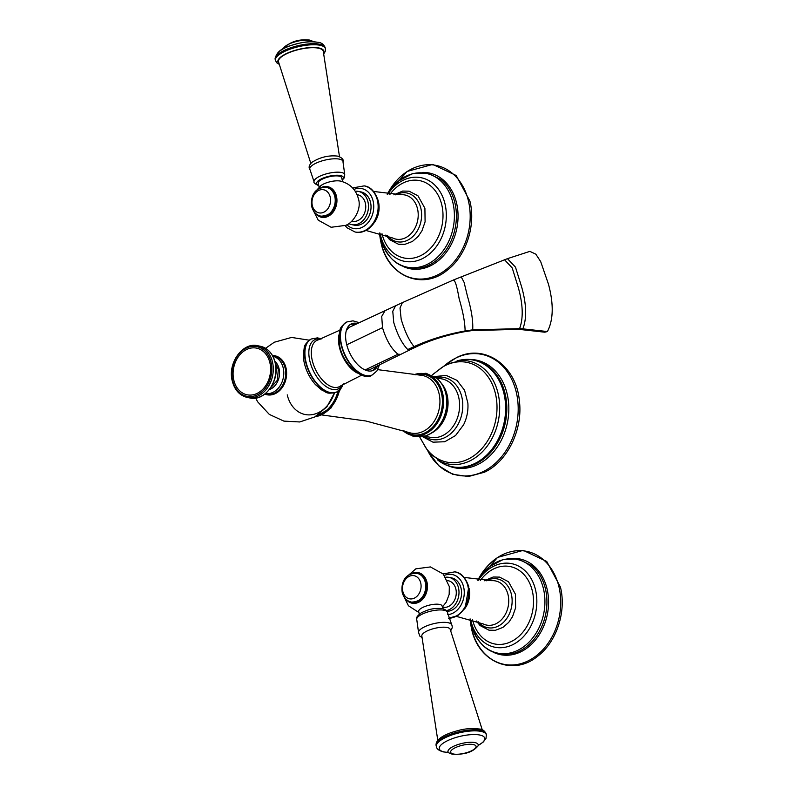 <?xml version="1.0" encoding="UTF-8"?>
<svg xmlns="http://www.w3.org/2000/svg" width="794" height="794" viewBox="0 0 794 794"><rect width="100%" height="100%" fill="white"/><g stroke="black" fill="none" stroke-linecap="round" stroke-linejoin="round"><path stroke-width="1.19" d="M389.785 194.58A39.462 30.728 101.2 0 1 441.811 204.991A39.462 30.728 101.2 0 1 420.473 255.757A39.462 30.728 101.2 0 1 382.003 233.734M353.112 224.831A16.952 13.2 -78.8 0 0 354.382 225.168A16.952 13.2 -78.8 0 0 367.265 219.055A16.952 13.2 -78.8 0 0 370.53 202.391A16.952 13.2 -78.8 0 0 360.992 191.92L358.422 191.414A16.952 13.2 101.2 0 1 367.959 201.875A16.952 13.2 101.2 0 1 364.694 218.548A16.952 13.2 101.2 0 1 351.811 224.662A16.952 13.2 101.2 0 1 348.814 223.561M355.236 191.275A16.952 13.2 101.2 0 1 358.422 191.414M357.062 194.659L357.747 194.788A13.498 10.521 101.2 0 1 365.756 206.559A13.498 10.521 101.2 0 1 358.044 220.504A13.498 10.521 101.2 0 1 352.476 221.278L351.792 221.139M315.873 191.096L320.955 185.597A12.009 3.801 -13.2 0 1 323.724 183.94A12.009 3.801 -13.2 0 1 340.289 181.072C349.856 183.474 355.92 189.448 358.481 198.976C362.044 210.47 351.911 223.66 345.678 225.377L331.108 227.273L318.235 220.166L312.379 208.663M320.379 186.064A12.049 3.811 -13.2 0 1 340.239 181.042A12.049 3.811 -13.2 0 1 341.003 181.231M342.601 181.677L341.678 177.747A12.049 3.811 166.8 0 0 339.088 176.119A12.049 3.811 166.8 0 0 325.609 177.777A12.049 3.811 166.8 0 0 318.225 183.245L319.148 187.176M339.504 156.686L323.277 51.372A22.986 7.265 166.8 0 0 318.295 48.156A22.986 7.265 166.8 0 0 292.43 51.382A22.986 7.265 166.8 0 0 278.525 61.872L310.821 163.415M315.307 213.149A15.612 12.158 101.2 0 0 327.902 216.444A15.612 12.158 101.2 0 0 328.021 216.395A15.612 12.158 -78.8 0 0 336.497 196.376A15.612 12.158 -78.8 0 0 321.381 187.493A15.612 12.158 101.2 0 0 321.262 187.553A15.612 12.158 101.2 0 0 320.29 188.079M480.31 580.523A39.462 30.728 101.2 0 1 532.327 590.934A39.462 30.728 101.2 0 1 510.999 641.701A39.462 30.728 101.2 0 1 472.519 619.677M447.171 611.311A16.952 13.2 -78.8 0 0 461.056 588.334A16.952 13.2 -78.8 0 0 451.518 577.863L448.947 577.357A16.952 13.2 101.2 0 1 458.485 587.818A16.952 13.2 101.2 0 1 446.675 610.546M445.762 577.218A16.952 13.2 101.2 0 1 448.947 577.357M447.588 580.603L448.273 580.732A13.498 10.521 101.2 0 1 456.282 592.503A13.498 10.521 101.2 0 1 448.56 606.447A13.498 10.521 101.2 0 1 443.002 607.221L442.387 607.102M442.734 608.581L442.139 606.04A12.049 3.811 166.8 0 0 439.539 604.413A12.049 3.811 166.8 0 0 426.07 606.08A12.049 3.811 166.8 0 0 418.676 611.549L419.282 614.09M437.782 740.296L421.822 635.944A14.57 4.605 -13.2 0 1 431.003 629.414A14.57 4.605 -13.2 0 1 447.082 627.478A14.57 4.605 -13.2 0 1 450.178 629.295L482.276 729.865M405.823 599.093A15.612 12.158 -78.8 0 0 418.428 602.388A15.612 12.158 101.2 0 0 418.547 602.338A15.612 12.158 101.2 0 0 427.013 582.32A15.612 12.158 101.2 0 0 411.907 573.437A15.612 12.158 101.2 0 0 411.788 573.496A15.612 12.158 -78.8 0 0 410.816 574.022M350.214 324.518A25.726 13.935 -115.6 0 1 355.246 324.528M375.512 366.808A25.726 13.935 -115.6 0 1 372.366 370.738M504.488 259.707L512.219 267.925L518.184 287.14C523.028 304.32 523.494 318.156 519.584 328.647L522.849 328.855L520.824 329.56L544.783 332.2L547.423 331.545L522.849 328.855C526.948 318.275 526.541 304.261 521.608 286.813L515.485 267.151L507.455 258.655L453.93 279.786L402.369 302.633L350.114 326.92A23.502 12.734 64.4 0 0 346.115 331.336M364.486 369.667A23.502 12.734 64.4 0 0 365.3 369.855A23.502 12.734 64.4 0 0 370.431 369.309L400.772 354.362L398.012 354.203L365.3 369.855M357.469 323.495A25.726 13.935 64.4 0 0 351.266 323.912A25.726 13.935 64.4 0 0 346.105 341.777A25.726 13.935 64.4 0 0 373.498 370.302A25.726 13.935 64.4 0 0 377.706 365.716M255.668 398.102L257.693 401.853L269.315 414.408L283.905 421.118L299.735 421.961L314.801 416.939L326.93 406.766L334.502 392.841A31.919 24.852 101.2 0 1 333.857 394.697M334.443 392.851A31.829 24.783 101.2 0 1 309.799 414.875A31.829 24.783 101.2 0 1 287.239 394.866M434.507 376.545L446.268 375.443L456.977 380.356L464.559 390.221L467.874 403.193A33.169 25.835 101.2 0 1 467.2 414.131A33.169 25.835 101.2 0 1 463.577 424.81L455.548 435.529L444.769 441.742L432.998 442.179L422.547 436.67M432.025 375.155L441.563 367.672A50.876 39.621 101.2 0 1 445.881 365.26A50.876 39.621 101.2 0 1 495.466 393.764A50.876 39.621 101.2 0 1 467.924 459.24A50.876 39.621 101.2 0 1 425.673 447.568L419.728 436.998M272.491 355.514A19.9 15.503 101.2 0 1 286.029 368.029A19.9 15.503 101.2 0 1 281.334 388.732A19.9 15.503 101.2 0 1 264.809 394.102M269.9 362.808A23.82 18.55 -78.8 0 0 246.696 349.469A23.82 18.55 -78.8 0 0 233.803 380.118A23.82 18.55 -78.8 0 0 257.008 393.457A23.82 18.55 -78.8 0 0 269.9 362.808M547.423 331.545C553.428 319.853 553.785 304.082 548.485 284.232L540.684 261.603L535.841 254.179L529.886 251.37L507.455 258.655M422.706 172.407A48.821 38.023 101.2 0 1 456.58 203.115A48.821 38.023 101.2 0 1 444.819 254.209A48.821 38.023 101.2 0 1 403.928 266.814M387.403 194.024A57.625 44.881 101.2 0 1 432.154 164.824A57.625 44.881 101.2 0 1 468.44 200.951A57.625 44.881 101.2 0 1 437.246 275.111A57.625 44.881 101.2 0 1 381.08 242.825A57.625 44.881 101.2 0 1 379.582 233.327M387.234 194.312L398.509 181.012L412.731 173.519L427.827 173.082L441.395 179.821A48.345 37.646 101.2 0 1 454.942 203.036A48.345 37.646 101.2 0 1 424.036 267.121C402.35 271.578 387.819 261.782 380.425 237.724L379.542 232.999A47.848 37.258 -78.8 0 0 380.415 237.664A47.848 37.258 -78.8 0 0 427.053 264.471A47.848 37.258 -78.8 0 0 452.947 202.897A47.848 37.258 -78.8 0 0 424.115 173.042A47.848 37.258 -78.8 0 0 387.234 194.312L407.034 171.474L432.74 164.418L456.193 175.504L469.909 201.12C476.092 225.754 465.959 256.393 446.883 270.486C422.378 290.713 387.72 276.113 381.07 242.944L379.522 232.999M387.72 194.371A42.628 33.199 101.2 0 1 420.274 177.548A42.628 33.199 101.2 0 1 445.037 204.008A42.628 33.199 101.2 0 1 421.951 258.864A42.628 33.199 101.2 0 1 380.405 234.974A42.628 33.199 101.2 0 1 380.018 233.138M387.611 235.739A24.852 19.354 -78.8 0 0 411.61 237.614A24.852 19.354 -78.8 0 0 420.86 208.336A24.852 19.354 -78.8 0 0 395.74 194.867M365.875 230.429L392.673 237.992A22.52 17.537 -78.8 0 0 411.868 232.721A22.52 17.537 -78.8 0 0 417.535 208.872A22.52 17.537 -78.8 0 0 401.278 194.728L373.627 191.463M374.768 222.002A20.704 16.118 -78.8 0 0 378.619 202.659M355.107 231.997A23.502 18.302 -78.8 0 0 355.186 232.017A23.502 18.302 -78.8 0 0 373.061 223.531A23.502 18.302 -78.8 0 0 377.587 200.425A23.502 18.302 -78.8 0 0 364.357 185.905A23.502 18.302 -78.8 0 0 364.277 185.895M352.605 187.94L364.198 185.875A23.502 18.302 101.2 0 1 377.428 200.386A23.502 18.302 101.2 0 1 372.902 223.501A23.502 18.302 101.2 0 1 355.027 231.987L347.127 227.858L345.112 225.635M346.889 224.752A20.366 15.86 -78.8 0 0 366.163 224.613A20.366 15.86 -78.8 0 0 373.13 201.15A20.366 15.86 -78.8 0 0 353.916 189.438M342.154 179.772A13.736 4.347 166.8 0 0 340.368 175.504A13.736 4.347 166.8 0 0 322.066 178.551A13.736 4.347 166.8 0 0 318.702 185.28M344.705 174.333L343.028 162.105A17.061 5.399 166.8 0 0 339.326 159.118A17.061 5.399 166.8 0 0 319.297 161.807A17.061 5.399 166.8 0 0 310.057 169.837L314.007 181.538A15.791 4.992 -13.2 0 1 324.16 174.521A15.791 4.992 -13.2 0 1 341.39 172.487A15.791 4.992 -13.2 0 1 344.705 174.333L344.556 177.548L342.244 180.119M323.575 53.019A23.582 7.464 166.8 0 0 318.751 47.938A23.582 7.464 166.8 0 0 289.85 52.116A23.582 7.464 166.8 0 0 278.992 63.48M275.171 59.381A25.676 8.119 -13.2 0 1 290.922 47.729A25.676 8.119 -13.2 0 1 319.635 44.196A25.676 8.119 -13.2 0 1 325.173 47.66C323.823 44.375 321.391 42.578 317.868 42.261C305.918 40.831 299.576 43.015 290.773 45.566C280.987 48.325 275.786 52.93 275.171 59.381L275.419 60.443A25.676 8.119 -13.2 0 1 291.17 48.791A25.676 8.119 -13.2 0 1 319.883 45.248A25.676 8.119 -13.2 0 1 325.421 48.712L325.193 51.56L323.734 53.903M310.146 40.395A15.483 4.893 -13.2 0 1 312.637 41.338L309.323 40.018C298.852 38.985 290.267 41.705 283.587 48.146A15.483 4.893 -13.2 0 1 294.782 41.913A15.483 4.893 -13.2 0 1 310.146 40.395M276.739 55.491A23.334 7.374 -13.2 0 1 291.914 45.189A23.334 7.374 -13.2 0 1 317.203 42.241M322.027 187.523A15.265 11.89 101.2 0 1 336.239 196.882A15.265 11.89 101.2 0 1 327.872 216.057A15.265 11.89 101.2 0 1 327.753 216.117A15.265 11.89 101.2 0 1 316.697 214.32M320.955 216.147A14.629 11.394 -78.8 0 0 321.064 216.176A14.629 11.394 -78.8 0 0 332.19 210.896A14.629 11.394 -78.8 0 0 335.008 196.515A14.629 11.394 -78.8 0 0 326.771 187.483A14.629 11.394 -78.8 0 0 326.662 187.463M334.79 196.475A14.629 11.394 -78.8 0 0 326.552 187.444C313.59 186.779 310.375 198.034 311.714 206.539C313.253 211.938 316.3 215.134 320.845 216.127A14.629 11.394 -78.8 0 0 331.971 210.857A14.629 11.394 -78.8 0 0 334.79 196.475M312.33 205.586A11.791 9.191 -78.8 0 0 323.823 212.197A11.791 9.191 -78.8 0 0 330.205 197.021A11.791 9.191 -78.8 0 0 318.712 190.411A11.791 9.191 -78.8 0 0 312.33 205.586M513.232 558.351A48.821 38.023 101.2 0 1 547.096 589.059A48.821 38.023 101.2 0 1 535.335 640.153A48.821 38.023 101.2 0 1 494.454 652.757M477.928 579.967A57.625 44.881 101.2 0 1 522.68 550.768A57.625 44.881 101.2 0 1 558.966 586.895A57.625 44.881 101.2 0 1 527.772 661.055A57.625 44.881 101.2 0 1 471.606 628.769A57.625 44.881 101.2 0 1 470.108 619.27M477.75 580.255L489.025 566.956L503.247 559.462L518.353 559.026L531.92 565.765A48.345 37.646 101.2 0 1 545.468 588.979A48.345 37.646 101.2 0 1 514.562 653.065C492.876 657.521 478.335 647.725 470.951 623.667L470.058 618.943A47.848 37.258 -78.8 0 0 470.941 623.608A47.848 37.258 -78.8 0 0 517.569 650.415A47.848 37.258 -78.8 0 0 543.473 588.84A47.848 37.258 -78.8 0 0 514.631 558.986A47.848 37.258 -78.8 0 0 477.76 580.255L497.56 557.418L523.256 550.361L546.719 561.447L560.435 587.064C566.618 611.698 556.475 642.336 537.409 656.43C512.904 676.657 478.236 662.057 471.586 628.888L470.048 618.943M478.246 580.315A42.628 33.199 101.2 0 1 510.8 563.492A42.628 33.199 101.2 0 1 535.553 589.952A42.628 33.199 101.2 0 1 512.477 644.807A42.628 33.199 101.2 0 1 470.931 620.918A42.628 33.199 101.2 0 1 470.534 619.082M478.127 621.682A24.852 19.354 -78.8 0 0 502.126 623.558A24.852 19.354 -78.8 0 0 511.386 594.279A24.852 19.354 -78.8 0 0 486.256 580.811M456.401 616.372L483.199 623.935A22.52 17.537 -78.8 0 0 502.394 618.665A22.52 17.537 -78.8 0 0 508.061 594.815A22.52 17.537 -78.8 0 0 491.804 580.672L464.153 577.407M465.294 607.946A20.704 16.118 -78.8 0 0 469.145 588.602M443.131 573.883L454.873 571.849C461.046 572.633 465.681 577.615 468.788 586.786L465.115 608.224L457.751 615.628L448.481 618.248A23.502 18.302 -78.8 0 0 468.113 586.369A23.502 18.302 -78.8 0 0 454.873 571.849A23.502 18.302 -78.8 0 0 454.803 571.839M454.724 571.819A23.502 18.302 101.2 0 1 467.954 586.329A23.502 18.302 101.2 0 1 448.471 618.198M447.697 614.665A20.366 15.86 -78.8 0 0 463.646 587.094A20.366 15.86 -78.8 0 0 444.432 575.382M447.518 612.67A15.791 4.992 166.8 0 0 444.064 610.249A15.791 4.992 166.8 0 0 425.981 612.571A15.791 4.992 166.8 0 0 416.81 619.866C415.599 618.189 417.178 615.787 421.545 612.65C427.232 610.258 431.599 607.718 442.834 608.601C446.595 610.258 448.153 611.618 447.518 612.67L452.163 625.96L452.223 627.796L450.704 630.793M422.021 637.522L419.728 636.014L418.488 632.103A17.061 5.399 -13.2 0 1 429.951 624.719A17.061 5.399 -13.2 0 1 448.064 622.695A17.061 5.399 -13.2 0 1 451.458 624.372M486.097 733.765A25.676 8.119 166.8 0 0 480.559 730.301A25.676 8.119 166.8 0 0 451.846 733.845A25.676 8.119 166.8 0 0 436.104 745.497C435.559 740.683 440.769 736.316 451.707 732.405C459.647 730.113 465.999 727.632 479.387 729.011C482.415 729.19 484.648 730.768 486.097 733.765L486.345 734.827A25.676 8.119 166.8 0 0 480.807 731.363A25.676 8.119 166.8 0 0 452.094 734.897A25.676 8.119 166.8 0 0 436.353 746.549L436.104 745.497M478.385 745.298A23.334 7.374 166.8 0 0 479.685 735.006A23.334 7.374 166.8 0 0 447.647 740.633A23.334 7.374 166.8 0 0 444.312 751.958A23.334 7.374 166.8 0 0 448.134 752.394M477.928 746.062A15.483 4.893 166.8 0 0 474.842 742.569A15.483 4.893 166.8 0 0 455.687 745.377A15.483 4.893 166.8 0 0 448.878 752.871L452.193 754.191C466.832 754.905 473.462 751.124 477.928 746.062L479.01 744.514L478.216 745.1M453.483 754.012A13.032 4.119 166.8 0 0 471.378 750.876A13.032 4.119 166.8 0 0 473.234 744.544A13.032 4.119 166.8 0 0 455.339 747.68A13.032 4.119 166.8 0 0 453.483 754.012M412.552 573.466A15.265 11.89 101.2 0 1 426.755 582.826A15.265 11.89 101.2 0 1 418.388 602.001A15.265 11.89 101.2 0 1 418.269 602.051A15.265 11.89 101.2 0 1 407.223 600.264M411.481 602.09A14.629 11.394 -78.8 0 0 411.59 602.12A14.629 11.394 -78.8 0 0 422.706 596.84A14.629 11.394 -78.8 0 0 425.524 582.459A14.629 11.394 -78.8 0 0 417.297 573.427A14.629 11.394 -78.8 0 0 417.187 573.407M411.371 602.07A14.629 11.394 -78.8 0 0 422.487 596.8A14.629 11.394 -78.8 0 0 425.306 582.419A14.629 11.394 -78.8 0 0 417.078 573.387C404.116 572.722 400.891 583.977 402.23 592.483C403.779 597.882 406.826 601.078 411.371 602.07L411.59 602.12C421.892 601.564 426.616 595.053 425.753 582.598C424.433 577.556 421.614 574.499 417.297 573.427L417.078 573.387M420.731 582.965A11.791 9.191 -78.8 0 0 409.238 576.355A11.791 9.191 -78.8 0 0 402.846 591.53A11.791 9.191 -78.8 0 0 414.349 598.14A11.791 9.191 -78.8 0 0 420.731 582.965M395.591 305.74L392.772 311.268L393.745 322.483C397.476 334.82 402.151 343.842 407.769 349.539L409.863 349.876L400.772 354.362M385.1 310.603L381.725 316.409L382.49 327.664C386.321 340.249 391.492 349.092 398.012 354.203M379.482 364.843L376.912 370.957L372.307 374.927A29.378 15.92 -115.6 0 1 341.023 342.343A29.378 15.92 -115.6 0 1 346.909 321.937L352.993 320.845L359.255 322.662M346.75 322.017A29.378 15.92 64.4 0 0 346.591 322.096A29.378 15.92 64.4 0 0 340.695 342.502A29.378 15.92 64.4 0 0 371.979 375.086A29.378 15.92 64.4 0 0 372.148 375.006M339.008 334.731A25.736 13.935 64.4 0 0 338.998 345.182A25.736 13.935 64.4 0 0 357.389 373.081M339.981 330.115L318.325 339.842A25.736 13.935 64.4 0 0 311.794 358.213A25.736 13.935 64.4 0 0 323.962 381.596A25.736 13.935 64.4 0 0 340.447 385.993L361.588 375.205M320.836 339.137A27.234 14.749 64.4 0 0 309.362 358.62A27.234 14.749 64.4 0 0 324.756 385.576A27.234 14.749 64.4 0 0 342.561 384.485M343.365 383.939L341.4 387.938L336.765 391.968A29.378 15.92 -115.6 0 1 305.482 359.384A29.378 15.92 -115.6 0 1 311.367 338.978L317.411 337.877L321.759 338.849M311.208 339.058A29.378 15.92 64.4 0 0 311.04 339.127A29.378 15.92 64.4 0 0 305.154 359.533A29.378 15.92 64.4 0 0 336.438 392.117A29.378 15.92 64.4 0 0 336.596 392.038M337.986 391.283A33.457 26.053 101.2 0 1 316.369 416.006M315.029 416.8A33.457 26.053 -78.8 0 0 339.524 390.092M321.649 414.925L365.816 420.979L408.86 432.492A29.368 22.877 -78.8 0 0 439.261 408.592A29.368 22.877 -78.8 0 0 420.264 375.165L377.726 369.647M404.166 430.944A30.698 23.909 -78.8 0 0 441.712 409.079A30.698 23.909 -78.8 0 0 415.341 374.798M414.071 374.689A31.482 24.515 101.2 0 1 442.834 409.297A31.482 24.515 -78.8 0 1 402.955 430.556M402.766 430.497L413.416 436.442L425.554 435.906A31.959 24.882 -78.8 0 0 446.01 409.922A31.959 24.882 101.2 0 0 436.998 378.391L425.991 373.259L413.873 374.669M431.4 433.137A29.775 23.185 -78.8 0 0 447.359 410.2A29.775 23.185 -78.8 0 0 441.335 383.194M424.631 436.184L430.338 437.325A29.775 23.185 -78.8 0 0 458.912 412.503A29.775 23.185 -78.8 0 0 441.95 378.917L436.253 377.785M424.324 436.273A31.581 24.594 -78.8 0 0 462.048 413.118A31.581 24.594 -78.8 0 0 435.995 377.587M432.76 374.46L446.546 364.168L461.522 360.466A52.464 40.861 101.2 0 1 499.476 402.35A52.464 40.861 101.2 0 1 469.691 460.986A52.464 40.861 101.2 0 1 441.365 461.86L428.73 452.481L420.135 437.921M457.155 360.853A54.359 42.34 101.2 0 1 504.736 397.407A54.359 42.34 101.2 0 1 474.544 463.627A54.359 42.34 101.2 0 1 474.326 463.726A54.359 42.34 101.2 0 1 437.464 459.825M459.994 360.158A54.558 42.489 101.2 0 1 467.517 359.364A54.558 42.489 101.2 0 1 506.086 403.501A54.558 42.489 101.2 0 1 475.07 463.904A54.558 42.489 101.2 0 1 474.852 464.004A54.558 42.489 101.2 0 1 446.466 465.175A54.558 42.489 101.2 0 1 439.826 461.552M448.769 466.018A54.925 42.777 -78.8 0 0 477.234 464.788A54.925 42.777 -78.8 0 0 477.442 464.698A54.925 42.777 -78.8 0 0 508.676 403.977A54.925 42.777 -78.8 0 0 469.969 359.454M445.96 364.456A61.634 47.997 101.2 0 1 456.252 357.846A61.634 47.997 101.2 0 1 456.481 357.747A61.634 47.997 101.2 0 1 516.358 392.524A61.634 47.997 101.2 0 1 482.96 471.705A61.634 47.997 101.2 0 1 482.742 471.805A61.634 47.997 101.2 0 1 428.502 452.213M482.812 363.136A54.359 42.34 101.2 0 1 497.798 376.584A54.359 42.34 101.2 0 1 481.035 460.848A54.359 42.34 101.2 0 1 475.745 463.865M265.246 393.764A19.354 15.076 -78.8 0 0 280.868 387.899A19.354 15.076 -78.8 0 0 285.135 368.138A19.354 15.076 -78.8 0 0 272.759 355.99M272.928 356.308A18.987 14.788 101.2 0 1 283.21 367.94A18.987 14.788 101.2 0 1 265.524 393.536M274.942 361.339A15.93 12.406 101.2 0 1 279.051 368.684A15.93 12.406 101.2 0 1 269.315 389.656M275.061 362.521A26.381 20.545 -78.8 0 0 260.214 346.234C267.876 348.119 272.898 353.598 275.29 362.659C280.173 380.326 264.988 401.814 249.921 397.973A26.381 20.545 -78.8 0 0 269.98 388.464A26.381 20.545 -78.8 0 0 275.061 362.521M257.643 345.718A26.381 20.545 101.2 0 1 272.491 362.014A26.381 20.545 101.2 0 1 267.409 387.948A26.381 20.545 101.2 0 1 247.351 397.466C239.679 395.581 234.657 390.102 232.275 381.031C227.382 363.374 242.567 341.886 257.643 345.718L260.214 346.234M271.052 362.263A25.329 19.731 -78.8 0 0 246.368 348.07A25.329 19.731 -78.8 0 0 232.652 380.663A25.329 19.731 -78.8 0 0 257.335 394.866A25.329 19.731 -78.8 0 0 271.052 362.263M248.641 397.665A26.381 20.545 -78.8 0 0 249.921 397.973L247.351 397.466M382.49 327.664L346.76 344.785M402.369 302.633L400.017 308.012L401.178 319.267C404.831 331.465 409.128 340.586 414.071 346.621L407.769 349.539M453.285 280.53C454.863 279.409 456.818 285.483 459.15 298.762C462.991 311.804 464.986 322.533 465.105 330.949C446.397 334.363 429.385 339.584 414.071 346.621L415.659 347.107L409.863 349.876M461.155 276.729L464.083 282.327L467.507 296.42C471.477 309.928 473.204 321.064 472.698 329.838L465.105 330.949L464.321 331.743C446.218 335.128 430.001 340.249 415.659 347.107M520.824 329.56L517.648 329.351L519.584 328.647L472.698 329.838L471.735 330.622L464.321 331.743M385.834 235.054L389.566 239.619L398.479 244.254L404.88 244.353L412.414 241.455L418.2 236.423L421.991 230.756L425.098 221.824L424.909 208.276L417.962 195.8L409.059 191.175L402.647 191.066L393.834 194.828M355.027 231.987L355.186 232.017C369.25 235.391 382.549 216.415 378.262 200.842C375.155 191.672 370.52 186.689 364.357 185.905L364.198 185.875M351.811 224.662L354.382 225.168M318.781 185.627L318.682 185.607C314.92 183.95 313.362 182.59 314.007 181.538M343.028 162.105C343.951 159.644 342.105 157.639 337.48 156.1C328.587 155.148 320.111 157.192 312.062 162.234C309.025 165.023 308.35 167.554 310.057 169.837M325.173 47.66L325.421 48.712M313.302 41.774L312.637 41.338M283.18 48.831L283.587 48.146M275.419 60.443L276.888 62.885L279.24 64.344M320.845 216.127L321.064 216.176C331.376 215.621 336.09 209.11 335.227 196.654C333.907 191.612 331.088 188.555 326.771 187.483L326.552 187.444M476.36 620.997L480.092 625.563L489.005 630.198L495.406 630.297L502.93 627.399L508.726 622.367L512.517 616.7L515.614 607.767L515.435 594.22L508.488 581.744L499.575 577.109L493.173 577.01L484.36 580.771M442.367 607.033L446.288 602.08L449.176 594.398L449.315 586.577L443.28 574.042L430.417 566.936L415.838 568.832L406.399 577.039M418.488 632.103L416.81 619.866M486.345 734.827L486.007 738.39L483.318 741.973L478.335 745.377M448.213 752.434L443.648 751.948C439.102 750.796 436.67 748.99 436.353 746.549M447.488 752.027L448.878 752.871M418.914 612.531L408.453 605.772L402.905 594.607M346.909 321.937L346.591 322.096C337.926 328.597 340.586 330.115 338.969 335.118L339.415 343.891C341.638 364.426 364.228 381.993 371.979 375.086L372.307 374.927M311.367 338.978L311.04 339.127C302.147 345.906 305.124 347.147 303.417 352.179L303.864 360.923C305.581 369.895 309.432 377.785 315.426 384.584L321.491 389.884C326.483 391.71 325.58 394.807 336.438 392.117L336.765 391.968M309.273 340.189L291.577 337.44L274.307 342.224L265.573 348.318M314.861 416.9L331.177 407.878L340.437 389.169M425.554 435.906C436.382 431.767 443.28 423.123 446.248 409.972C448.421 396.802 445.345 386.281 436.998 378.391M481.035 460.848L475.675 463.904C465.78 468.52 456.044 468.946 446.466 465.175L437.395 459.786M497.798 376.584C490.047 365.429 479.953 359.692 467.517 359.364L457.066 360.863M445.811 364.525L456.52 357.618C484.3 343.087 516.467 365.498 519.375 400.891C523.067 429.604 507.366 461.82 484.34 472.261L468.44 476.519L452.709 474.306L438.874 465.84L428.393 452.094M270.675 387.79L277.344 380.266L278.337 369.299L275.488 363.583M517.648 329.351L471.735 330.622"/></g></svg>
